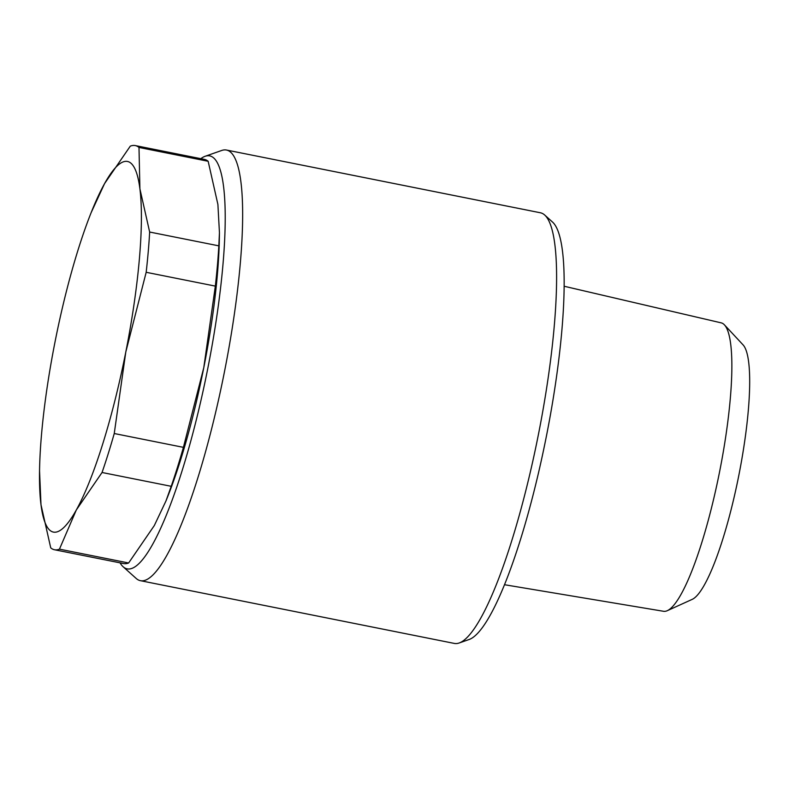 <?xml version="1.0" encoding="UTF-8"?>
<svg xmlns="http://www.w3.org/2000/svg" width="789" height="789" viewBox="0 0 789 789"><rect width="100%" height="100%" fill="white"/><g stroke="black" fill="none" stroke-linecap="round" stroke-linejoin="round"><path stroke-width="1.18" d="M200.81 158.678A210.584 39.775 101.3 0 1 205.13 156.281L221.699 150.472A219.579 41.472 101.3 0 1 226.482 150.038L540.435 212.783A219.579 41.472 101.3 0 1 544.686 215.022A219.579 41.472 101.3 0 1 538.473 434.206A219.579 41.472 101.3 0 1 459.149 642.996A219.579 41.472 101.3 0 1 454.375 643.429L140.422 580.684A219.579 41.472 101.3 0 1 136.172 578.445L123.104 566.719A210.584 39.775 101.3 0 1 120.036 562.843M226.482 150.038A219.579 41.472 101.3 0 1 224.52 371.461A219.579 41.472 101.3 0 1 140.422 580.684M171.213 486.31L102.047 472.493L76.336 509.941L59.451 549.154A206.077 38.917 101.3 0 1 54.48 549.746L123.646 563.563A206.077 38.917 -78.7 0 0 128.627 562.981L154.328 525.523L165.946 500.995L171.213 486.31A206.077 38.917 -78.7 0 0 183.413 447.353L203.789 367.615A188.985 35.692 101.3 0 1 167.781 496.409L165.956 501.005M219.441 232.676L219.352 238.357A188.985 35.692 101.3 0 1 203.789 367.615L215.338 286.111A206.077 38.917 -78.7 0 0 218.829 245.852L219.441 232.676L217.902 204.45L208.158 161.281A206.077 38.917 -78.7 0 0 204.42 159.398L135.254 145.57A206.077 38.917 101.3 0 1 138.992 147.454L139.909 188.867L149.654 232.035A206.077 38.917 101.3 0 1 146.172 272.294L125.796 352.022L114.247 433.526A206.077 38.917 101.3 0 1 102.047 472.493M208.158 161.281L138.992 147.454M218.829 245.852L149.654 232.035M215.338 286.111L146.172 272.294M183.413 447.353L114.247 433.526M128.627 562.981L59.451 549.154M54.48 549.746A206.077 38.917 101.3 0 1 50.733 547.862L40.989 504.694L39.539 470.786A188.985 35.692 101.3 0 1 55.102 341.529A188.985 35.692 101.3 0 1 91.11 212.724A188.985 35.692 101.3 0 1 104.562 183.61L130.274 146.162A206.077 38.917 101.3 0 1 135.254 145.57M91.11 212.724L104.562 183.61A188.985 35.692 101.3 0 1 139.909 188.867A188.985 35.692 101.3 0 1 125.796 352.022A188.985 35.692 101.3 0 1 76.336 509.941A188.985 35.692 101.3 0 1 40.989 504.694A188.985 35.692 101.3 0 1 39.539 470.786M205.13 156.281A210.584 39.775 101.3 0 1 207.832 368.216A210.584 39.775 101.3 0 1 123.104 566.719M544.686 215.022L552.527 222.054A214.184 40.456 101.3 0 1 546.471 435.853A214.184 40.456 101.3 0 1 469.1 639.514L459.149 642.996M564.145 286.249L721.195 322.859A147.07 27.773 101.3 0 1 724.44 324.871A147.07 27.773 101.3 0 1 719.716 471.122A147.07 27.773 101.3 0 1 667.316 610.676A147.07 27.773 101.3 0 1 663.559 611.288L504.496 584.718M724.44 324.871L743.08 344.892A130.944 24.735 101.3 0 1 738.879 475.106A130.944 24.735 101.3 0 1 692.229 599.354L667.316 610.676"/></g></svg>
